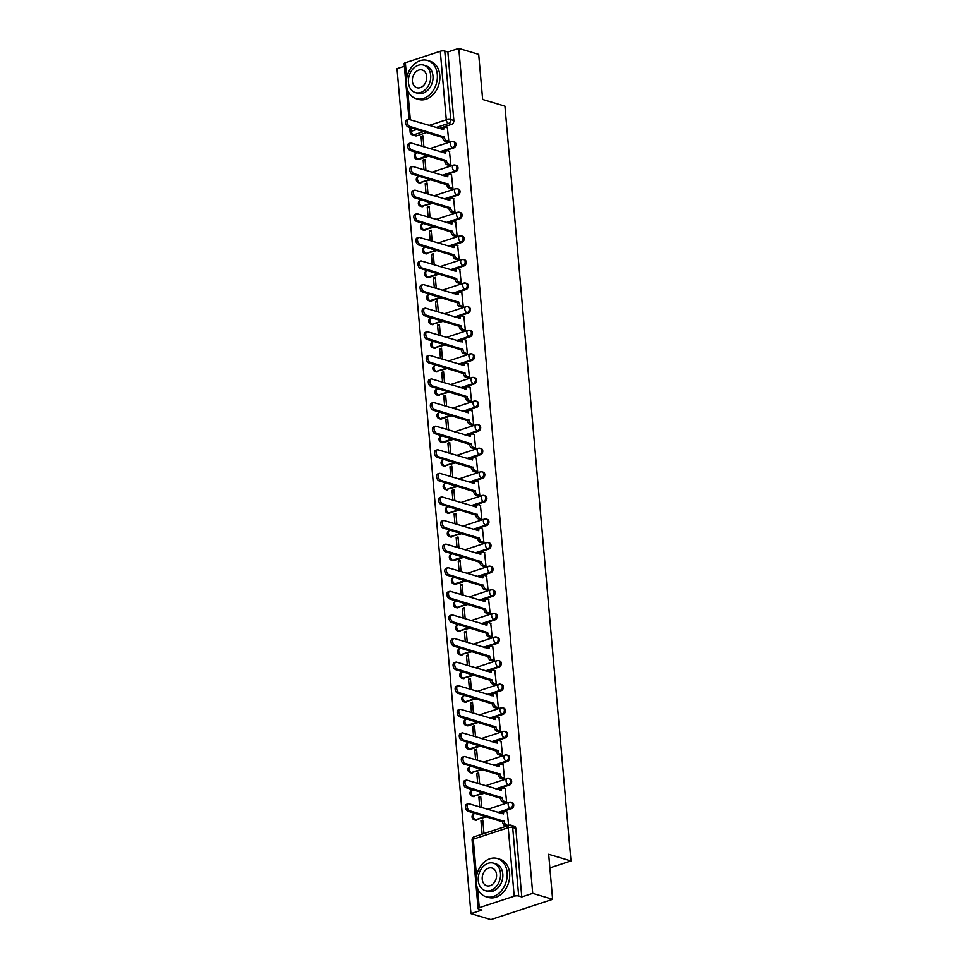 <?xml version="1.0" encoding="UTF-8"?>
<svg xmlns="http://www.w3.org/2000/svg" width="968" height="968" viewBox="0 0 968 968"><rect width="100%" height="100%" fill="white"/><g stroke="black" fill="none" stroke-linecap="round" stroke-linejoin="round"><path stroke-width="1.45" d="M441.19 152.049L453.714 147.947A3.194 2.408 -73.3 0 0 455.916 144.111A3.194 2.408 -73.3 0 0 454.355 141.86L453.266 141.534A3.194 2.408 106.7 0 1 454.815 143.772A3.194 2.408 106.7 0 1 452.613 147.608L440.089 151.722M443.247 175.656L455.771 171.542A3.194 2.408 -73.3 0 0 457.973 167.706A3.194 2.408 -73.3 0 0 456.424 165.455L455.323 165.129A3.194 2.408 106.7 0 1 456.872 167.367A3.194 2.408 106.7 0 1 454.67 171.215L442.146 175.317M445.316 199.251L457.84 195.137A3.194 2.408 -73.3 0 0 460.042 191.301A3.194 2.408 -73.3 0 0 458.493 189.062L457.392 188.724A3.194 2.408 106.7 0 1 458.941 190.974A3.194 2.408 106.7 0 1 456.739 194.81L444.215 198.912M447.373 222.846L459.897 218.732A3.194 2.408 -73.3 0 0 462.111 214.896A3.194 2.408 -73.3 0 0 460.55 212.657L459.449 212.319A3.194 2.408 106.7 0 1 461.01 214.569A3.194 2.408 106.7 0 1 458.796 218.405L446.284 222.519M449.442 246.441L461.966 242.327A3.194 2.408 -73.3 0 0 464.168 238.491A3.194 2.408 -73.3 0 0 462.619 236.252L461.518 235.926A3.194 2.408 106.7 0 1 463.067 238.164A3.194 2.408 106.7 0 1 460.865 242L448.341 246.114M451.511 270.036L464.035 265.922A3.194 2.408 -73.3 0 0 466.237 262.086A3.194 2.408 -73.3 0 0 464.688 259.847L463.587 259.521A3.194 2.408 106.7 0 1 465.136 261.759A3.194 2.408 106.7 0 1 462.934 265.595L450.41 269.709M453.569 293.631L466.092 289.529A3.194 2.408 -73.3 0 0 468.294 285.693A3.194 2.408 -73.3 0 0 466.745 283.442L465.644 283.116A3.194 2.408 106.7 0 1 467.205 285.354A3.194 2.408 106.7 0 1 464.991 289.19L452.467 293.304M455.638 317.226L468.161 313.124A3.194 2.408 -73.3 0 0 470.363 309.288A3.194 2.408 -73.3 0 0 468.814 307.037L467.713 306.711A3.194 2.408 106.7 0 1 469.262 308.949A3.194 2.408 106.7 0 1 467.06 312.785L454.536 316.899M457.707 340.833L470.218 336.719A3.194 2.408 -73.3 0 0 472.432 332.883A3.194 2.408 -73.3 0 0 470.871 330.645L469.782 330.306A3.194 2.408 106.7 0 1 471.331 332.556A3.194 2.408 106.7 0 1 469.129 336.392L456.606 340.494M459.764 364.428L472.287 360.314A3.194 2.408 -73.3 0 0 474.489 356.478A3.194 2.408 -73.3 0 0 472.941 354.24L471.839 353.901A3.194 2.408 106.7 0 1 473.388 356.151A3.194 2.408 106.7 0 1 471.186 359.987L458.663 364.101M461.833 388.023L474.356 383.909A3.194 2.408 -73.3 0 0 476.559 380.073A3.194 2.408 -73.3 0 0 475.01 377.835L473.909 377.508A3.194 2.408 106.7 0 1 475.457 379.746A3.194 2.408 106.7 0 1 473.255 383.582L460.732 387.696M463.89 411.618L476.413 407.504A3.194 2.408 -73.3 0 0 478.628 403.668A3.194 2.408 -73.3 0 0 477.067 401.43L475.966 401.103A3.194 2.408 106.7 0 1 477.526 403.341A3.194 2.408 106.7 0 1 475.312 407.177L462.801 411.291M465.959 435.213L478.482 431.111A3.194 2.408 -73.3 0 0 480.685 427.275A3.194 2.408 -73.3 0 0 479.136 425.025L478.035 424.698A3.194 2.408 106.7 0 1 479.584 426.936A3.194 2.408 106.7 0 1 477.381 430.772L464.858 434.886M468.028 458.808L480.551 454.706A3.194 2.408 -73.3 0 0 482.754 450.87A3.194 2.408 -73.3 0 0 481.205 448.62L480.104 448.293A3.194 2.408 106.7 0 1 481.653 450.531A3.194 2.408 106.7 0 1 479.45 454.367L466.927 458.481M470.085 482.415L482.608 478.301A3.194 2.408 -73.3 0 0 484.811 474.465A3.194 2.408 -73.3 0 0 483.262 472.215L482.161 471.888A3.194 2.408 106.7 0 1 483.722 474.139A3.194 2.408 106.7 0 1 481.507 477.974L468.984 482.076M472.154 506.01L484.678 501.896A3.194 2.408 -73.3 0 0 486.88 498.06A3.194 2.408 -73.3 0 0 485.331 495.822L484.23 495.483A3.194 2.408 106.7 0 1 485.779 497.733A3.194 2.408 106.7 0 1 483.576 501.569L471.053 505.671M474.223 529.605L486.735 525.491A3.194 2.408 -73.3 0 0 488.949 521.655A3.194 2.408 -73.3 0 0 487.388 519.417L486.287 519.078A3.194 2.408 106.7 0 1 487.848 521.328A3.194 2.408 106.7 0 1 485.634 525.164L473.122 529.278M476.28 553.2L488.804 549.086A3.194 2.408 -73.3 0 0 491.006 545.25A3.194 2.408 -73.3 0 0 489.457 543.012L488.356 542.685A3.194 2.408 106.7 0 1 489.905 544.923A3.194 2.408 106.7 0 1 487.703 548.759L475.179 552.873M478.349 576.795L490.873 572.693A3.194 2.408 -73.3 0 0 493.075 568.857A3.194 2.408 -73.3 0 0 491.526 566.607L490.425 566.28A3.194 2.408 106.7 0 1 491.974 568.519A3.194 2.408 106.7 0 1 489.772 572.354L477.248 576.468M480.406 600.39L492.93 596.288A3.194 2.408 -73.3 0 0 495.144 592.452A3.194 2.408 -73.3 0 0 493.583 590.202L492.482 589.875A3.194 2.408 106.7 0 1 494.043 592.114A3.194 2.408 106.7 0 1 491.829 595.949L479.305 600.063M482.475 623.997L494.999 619.883A3.194 2.408 -73.3 0 0 497.201 616.047A3.194 2.408 -73.3 0 0 495.652 613.797L494.551 613.47A3.194 2.408 106.7 0 1 496.1 615.721A3.194 2.408 106.7 0 1 493.898 619.556L481.374 623.658M484.544 647.592L497.056 643.478A3.194 2.408 -73.3 0 0 499.27 639.642A3.194 2.408 -73.3 0 0 497.709 637.404L496.62 637.065A3.194 2.408 106.7 0 1 498.169 639.316A3.194 2.408 106.7 0 1 495.967 643.151L483.443 647.253M486.601 671.187L499.125 667.073A3.194 2.408 -73.3 0 0 501.327 663.237A3.194 2.408 -73.3 0 0 499.778 660.999L498.677 660.66A3.194 2.408 106.7 0 1 500.226 662.911A3.194 2.408 106.7 0 1 498.024 666.746L485.5 670.86M488.671 694.782L501.194 690.668A3.194 2.408 -73.3 0 0 503.396 686.832A3.194 2.408 -73.3 0 0 501.847 684.594L500.746 684.267A3.194 2.408 106.7 0 1 502.295 686.506A3.194 2.408 106.7 0 1 500.093 690.341L487.569 694.455M490.728 718.377L503.251 714.275A3.194 2.408 -73.3 0 0 505.465 710.439A3.194 2.408 -73.3 0 0 503.904 708.189L502.803 707.862A3.194 2.408 106.7 0 1 504.364 710.101A3.194 2.408 106.7 0 1 502.15 713.936L489.639 718.05M492.797 741.972L505.32 737.87A3.194 2.408 -73.3 0 0 507.522 734.034A3.194 2.408 -73.3 0 0 505.974 731.784L504.873 731.457A3.194 2.408 106.7 0 1 506.421 733.696A3.194 2.408 106.7 0 1 504.219 737.531L491.696 741.645M494.866 765.579L507.389 761.465A3.194 2.408 -73.3 0 0 509.591 757.629A3.194 2.408 -73.3 0 0 508.043 755.379L506.942 755.052A3.194 2.408 106.7 0 1 508.49 757.303A3.194 2.408 106.7 0 1 506.288 761.138L493.765 765.24M496.923 789.174L509.446 785.06A3.194 2.408 -73.3 0 0 511.649 781.224A3.194 2.408 -73.3 0 0 510.1 778.986L508.999 778.647A3.194 2.408 106.7 0 1 510.559 780.898A3.194 2.408 106.7 0 1 508.345 784.733L495.822 788.835M498.992 812.769L511.515 808.655A3.194 2.408 -73.3 0 0 513.718 804.819A3.194 2.408 -73.3 0 0 512.169 802.581L511.068 802.242A3.194 2.408 106.7 0 1 512.616 804.493A3.194 2.408 106.7 0 1 510.414 808.328L497.891 812.442M404.394 66.26L397.037 68.668L470.956 913.623L481.895 910.029L478.785 909.097A3.194 0.968 175 0 1 478.083 908.565A3.194 0.968 175 0 1 479.257 907.694L514.202 896.223L508.212 827.7L473.267 839.171L476.522 876.391M552.607 899.332L532.702 893.355L458.784 48.4L478.688 54.377L482.633 99.45L504.933 106.153L570.963 860.951L548.662 854.26L552.607 899.332L490.861 919.6L470.956 913.623M409.041 119.427L404.152 63.622A3.194 0.968 -5 0 1 405.338 62.739L440.283 51.268A3.194 0.968 -5 0 1 444.76 51.062L447.857 51.982L453.847 120.504A3.194 2.408 106.7 0 1 451.645 124.34L439.121 128.454M426.743 132.519L416.7 135.822L413.59 134.891A3.194 2.408 106.7 0 1 412.416 134.915L415.514 135.847A3.194 2.408 -73.3 0 0 416.7 135.822M447.857 51.982L458.784 48.4M509.942 825.268A3.194 2.408 106.7 0 1 511.128 825.244A3.194 2.408 106.7 0 1 512.677 827.483L518.679 896.005L521.776 896.937L532.702 893.355M518.679 896.005A3.194 0.968 175 0 0 514.202 896.223M508.66 825.45L507.244 812.079M483.964 833.557L482.79 820.114L480.939 820.719L482.887 821.3M504.751 802.472L506.615 802.024L505.187 788.484M481.689 807.566L480.721 796.507L478.87 797.124L480.83 797.705M502.682 778.877L504.546 778.417L503.118 764.889M479.632 783.971L478.664 772.912L476.8 773.529L478.761 774.11M500.613 755.282L502.489 754.822L501.049 741.294M477.563 760.376L476.595 749.317L474.744 749.922L476.704 750.515M498.556 731.675L500.42 731.227L498.992 717.687M475.494 736.781L474.526 725.722L472.674 726.327L474.635 726.92M496.487 708.08L498.351 707.632L496.923 694.092M473.437 713.186L472.469 702.127L470.617 702.732L472.565 703.325M494.43 684.485L496.294 684.037L494.854 670.497M471.368 689.591L470.4 678.532L468.548 679.137L470.509 679.73M492.361 660.89L494.224 660.442L492.797 646.902M469.298 665.984L468.33 654.937L466.479 655.542L468.439 656.122M490.292 637.295L492.167 636.835L490.728 623.307M467.241 642.389L466.274 631.33L464.422 631.947L466.382 632.528M488.235 613.7L490.098 613.24L488.671 599.712M465.172 618.794L464.204 607.735L462.353 608.34L464.313 608.933M486.166 590.093L488.029 589.645L486.601 576.117M463.115 595.199L462.147 584.14L460.296 584.745L462.244 585.337M484.097 566.498L485.972 566.05L484.532 552.51M461.046 571.604L460.078 560.545L458.227 561.15L460.187 561.742M482.04 542.903L483.903 542.455L482.475 528.915M458.977 548.009L458.009 536.95L456.158 537.555L458.118 538.148M479.971 519.308L481.834 518.86L480.406 505.32M456.92 524.402L455.952 513.355L454.101 513.96L456.049 514.54M477.914 495.713L479.777 495.253L478.337 481.725M454.851 500.807L453.883 489.748L452.032 490.365L453.992 490.945M475.845 472.118L477.708 471.658L476.28 458.13M452.782 477.212L451.826 466.152L449.963 466.757L451.923 467.35M473.776 448.523L475.651 448.063L474.211 434.535M450.725 453.617L449.757 442.558L447.906 443.162L449.866 443.755M471.719 424.916L473.582 424.468L472.154 410.928M448.656 430.022L447.688 418.962L445.837 419.567L447.797 420.16M469.649 401.321L471.513 400.873L470.085 387.333M446.599 406.427L445.631 395.368L443.78 395.972L445.728 396.565M467.592 377.726L469.456 377.278L468.016 363.738M444.53 382.82L443.562 371.772L441.711 372.377L443.671 372.958M465.523 354.131L467.387 353.671L465.959 340.143M442.461 359.225L441.493 348.165L439.641 348.782L441.602 349.363M463.454 330.536L465.318 330.076L463.89 316.548M440.404 335.63L439.436 324.57L437.584 325.175L439.532 325.768M461.397 306.941L463.261 306.481L461.833 292.953M438.335 312.035L437.367 300.975L435.515 301.58L437.476 302.173M459.328 283.334L461.191 282.886L459.764 269.346M436.278 288.44L435.31 277.38L433.458 277.985L435.406 278.578M457.259 259.739L459.134 259.291L457.695 245.751M434.209 264.845L433.24 253.785L431.389 254.39L433.349 254.983M455.202 236.144L457.065 235.696L455.638 222.156M432.139 241.238L431.171 230.19L429.32 230.795L431.28 231.376M453.133 212.549L454.996 212.089L453.569 198.561M430.082 217.643L429.114 206.583L427.263 207.2L429.211 207.781M451.076 188.954L452.939 188.494L451.499 174.966M428.013 194.048L427.045 182.988L425.194 183.605L427.154 184.186M449.007 165.359L450.87 164.899L449.442 151.371M425.944 170.453L424.988 159.393L423.125 159.998L425.085 160.591M446.938 141.751L448.813 141.304L447.373 127.764M428.8 156.114L418.757 159.417L417.656 159.079A3.194 2.408 106.7 0 1 416.482 159.115L417.571 159.442A3.194 2.408 -73.3 0 0 418.757 159.417M430.869 179.709L419.725 182.686A3.194 2.408 106.7 0 1 418.539 182.71L419.64 183.037A3.194 2.408 -73.3 0 0 420.826 183.012M432.938 203.316L421.794 206.281A3.194 2.408 106.7 0 1 420.608 206.305L421.709 206.632A3.194 2.408 -73.3 0 0 422.883 206.607M434.995 226.911L423.851 229.876A3.194 2.408 106.7 0 1 422.665 229.9L423.766 230.239A3.194 2.408 -73.3 0 0 424.952 230.202M437.064 250.506L425.92 253.471A3.194 2.408 106.7 0 1 424.734 253.495L425.835 253.834A3.194 2.408 -73.3 0 0 427.021 253.797M439.121 274.101L429.078 277.405L427.977 277.066A3.194 2.408 106.7 0 1 426.803 277.102L427.904 277.429A3.194 2.408 -73.3 0 0 429.078 277.405M441.19 297.696L431.147 301L430.046 300.661A3.194 2.408 106.7 0 1 428.86 300.697L429.961 301.024A3.194 2.408 -73.3 0 0 431.147 301M443.259 321.291L432.115 324.268A3.194 2.408 106.7 0 1 430.929 324.292L432.031 324.619A3.194 2.408 -73.3 0 0 433.216 324.595M445.316 344.898L434.172 347.863A3.194 2.408 106.7 0 1 432.999 347.887L434.087 348.214A3.194 2.408 -73.3 0 0 435.273 348.19M447.385 368.493L436.241 371.458A3.194 2.408 106.7 0 1 435.055 371.482L436.157 371.821A3.194 2.408 -73.3 0 0 437.342 371.785M449.442 392.088L438.298 395.053A3.194 2.408 106.7 0 1 437.125 395.077L438.226 395.416A3.194 2.408 -73.3 0 0 439.399 395.38M451.511 415.683L441.469 418.987L440.367 418.648A3.194 2.408 106.7 0 1 439.182 418.684L440.283 419.011A3.194 2.408 -73.3 0 0 441.469 418.987M453.581 439.278L443.538 442.582L442.436 442.243A3.194 2.408 106.7 0 1 441.251 442.279L442.352 442.606A3.194 2.408 -73.3 0 0 443.538 442.582M455.638 462.873L444.494 465.85A3.194 2.408 106.7 0 1 443.32 465.874L444.421 466.201A3.194 2.408 -73.3 0 0 445.595 466.177M457.707 486.481L446.563 489.445A3.194 2.408 106.7 0 1 445.377 489.469L446.478 489.796A3.194 2.408 -73.3 0 0 447.664 489.772M459.776 510.075L448.632 513.04A3.194 2.408 106.7 0 1 447.446 513.064L448.547 513.403A3.194 2.408 -73.3 0 0 449.721 513.367M461.833 533.67L450.689 536.635A3.194 2.408 106.7 0 1 449.503 536.659L450.604 536.998A3.194 2.408 -73.3 0 0 451.79 536.962M463.902 557.265L453.859 560.569L452.758 560.23A3.194 2.408 106.7 0 1 451.572 560.266L452.673 560.593A3.194 2.408 -73.3 0 0 453.859 560.569M465.959 580.861L455.916 584.164L454.815 583.825A3.194 2.408 106.7 0 1 453.641 583.861L454.742 584.188A3.194 2.408 -73.3 0 0 455.916 584.164M468.028 604.456L456.884 607.432A3.194 2.408 106.7 0 1 455.698 607.456L456.799 607.783A3.194 2.408 -73.3 0 0 457.985 607.759M470.097 628.063L458.953 631.027A3.194 2.408 106.7 0 1 457.767 631.051L458.868 631.378A3.194 2.408 -73.3 0 0 460.054 631.354M472.154 651.658L461.01 654.622A3.194 2.408 106.7 0 1 459.836 654.646L460.925 654.985A3.194 2.408 -73.3 0 0 462.111 654.949M474.223 675.253L463.079 678.217A3.194 2.408 106.7 0 1 461.893 678.241L462.994 678.58A3.194 2.408 -73.3 0 0 464.18 678.544M476.292 698.848L465.136 701.812A3.194 2.408 106.7 0 1 463.962 701.848L465.064 702.175A3.194 2.408 -73.3 0 0 466.237 702.139M478.349 722.443L468.306 725.746L467.205 725.407A3.194 2.408 106.7 0 1 466.019 725.443L467.12 725.77A3.194 2.408 -73.3 0 0 468.306 725.746M480.418 746.038L470.375 749.341L469.274 749.002A3.194 2.408 106.7 0 1 468.089 749.038L469.19 749.365A3.194 2.408 -73.3 0 0 470.375 749.341M482.475 769.633L471.331 772.609A3.194 2.408 106.7 0 1 470.158 772.633L471.259 772.96A3.194 2.408 -73.3 0 0 472.432 772.936M484.544 793.24L473.4 796.204A3.194 2.408 106.7 0 1 472.215 796.228L473.316 796.567A3.194 2.408 -73.3 0 0 474.501 796.531M486.614 816.835L475.469 819.799A3.194 2.408 106.7 0 1 474.284 819.823L475.385 820.162A3.194 2.408 -73.3 0 0 476.559 820.126M549.86 867.885L570.963 860.951M423.887 146.858L422.919 135.798L421.068 136.403L423.028 136.996M421.068 136.403L421.927 146.265M423.125 159.998L423.996 169.86M425.194 183.605L426.053 193.467M427.263 207.2L428.122 217.062M429.32 230.795L430.191 240.657M431.389 254.39L432.248 264.252M433.458 277.985L434.317 287.847M435.515 301.58L436.374 311.442M437.584 325.175L438.444 335.049M439.641 348.782L440.513 358.644M441.711 372.377L442.57 382.239M443.78 395.972L444.639 405.834M445.837 419.567L446.708 429.429M447.906 443.162L448.765 453.024M449.963 466.757L450.834 476.619M452.032 490.365L452.891 500.226M454.101 513.96L454.96 523.821M456.158 537.555L457.029 547.416M458.227 561.15L459.086 571.011M460.296 584.745L461.155 594.606M462.353 608.34L463.212 618.201M464.422 631.947L465.281 641.808M466.479 655.542L467.35 665.403M468.548 679.137L469.407 688.998M470.617 702.732L471.476 712.593M472.674 726.327L473.546 736.188M474.744 749.922L475.603 759.783M476.8 773.529L477.672 783.39M478.87 797.124L479.729 806.985M480.939 820.719L482.112 834.162M521.776 896.937L515.787 828.414A3.194 2.408 -73.3 0 0 514.226 826.176L511.128 825.244A3.194 3.194 0 0 0 509.216 825.268L474.272 836.739A3.194 3.194 0 0 0 472.081 840.043L478.083 908.565M507.498 812.152L505.272 811.486A3.194 1.851 71.8 0 0 504.534 811.486A3.194 1.851 71.8 0 0 503.529 813.906L469.056 803.779A3.666 2.13 71.8 0 0 468.209 803.767A3.666 2.13 71.8 0 0 467.157 807.239A3.666 2.13 71.8 0 0 469.661 810.736L504.183 821.324A3.194 1.851 71.8 0 0 506.445 824.954L504.836 825.474A3.194 1.851 -108.2 0 1 502.574 821.856L468.052 811.257A3.666 2.13 -108.2 0 1 465.548 807.76A3.666 2.13 -108.2 0 1 466.612 804.299L468.209 803.767M506.796 826.067L504.836 825.474M501.932 813.652A3.194 1.851 -108.2 0 1 502.936 812.007L504.534 811.486M508.406 825.535L506.445 824.954M504.159 821.094L502.561 821.626M505.441 788.557L503.203 787.891A3.194 1.851 71.8 0 0 502.477 787.891A3.194 1.851 71.8 0 0 501.472 790.311L466.987 780.172A3.666 2.13 71.8 0 0 466.152 780.172A3.666 2.13 71.8 0 0 465.088 783.644A3.666 2.13 71.8 0 0 467.592 787.129L502.114 797.729A3.194 1.851 71.8 0 0 504.389 801.347L502.779 801.879A3.194 1.851 -108.2 0 1 500.516 798.249L465.995 787.662A3.666 2.13 -108.2 0 1 463.49 784.165A3.666 2.13 -108.2 0 1 464.543 780.704L466.152 780.172M505.006 802.545L502.779 801.879M499.863 790.057A3.194 1.851 -108.2 0 1 500.867 788.412L502.477 787.891M506.603 802.024L504.389 801.347M502.102 797.499L500.492 798.031M503.372 764.962L501.146 764.296A3.194 1.851 71.8 0 0 500.408 764.284A3.194 1.851 71.8 0 0 499.403 766.716L464.918 756.577A3.666 2.13 71.8 0 0 464.083 756.577A3.666 2.13 71.8 0 0 463.031 760.049A3.666 2.13 71.8 0 0 465.535 763.534L500.057 774.134A3.194 1.851 71.8 0 0 502.319 777.752L500.71 778.284A3.194 1.851 -108.2 0 1 498.447 774.654L463.926 764.067A3.666 2.13 -108.2 0 1 461.421 760.57A3.666 2.13 -108.2 0 1 462.474 757.097L464.083 756.577M502.936 778.95L500.71 778.284M497.806 766.462A3.194 1.851 -108.2 0 1 498.81 764.817L500.408 764.284M504.546 778.429L502.319 777.752M500.032 773.904L498.423 774.424M507.123 872.543A19.929 15.064 -73.3 0 0 497.419 858.519A19.929 15.064 -73.3 0 0 476.244 882.671A19.929 15.064 -73.3 0 0 485.948 896.695A19.929 15.064 -73.3 0 0 507.123 872.543M485.948 896.695L488.453 897.445A19.929 15.064 -73.3 0 0 509.616 873.293A19.929 15.064 -73.3 0 0 499.911 859.269L497.419 858.519M493.511 863.178L495.81 863.867A14.351 10.842 106.7 0 1 502.791 873.959A14.351 10.842 106.7 0 1 487.557 891.346L485.258 890.657A14.351 10.842 -73.3 0 0 500.492 873.269A14.351 10.842 -73.3 0 0 493.511 863.178A14.351 10.842 -73.3 0 0 478.265 880.565A14.351 10.842 -73.3 0 0 485.258 890.657M482.221 879.271A9.244 6.994 -73.3 0 0 486.722 885.768A9.244 6.994 -73.3 0 0 496.548 874.564A9.244 6.994 -73.3 0 0 492.046 868.054A9.244 6.994 -73.3 0 0 482.221 879.271M437.294 74.475A19.929 15.064 -73.3 0 0 427.59 60.452A19.929 15.064 -73.3 0 0 406.427 84.615A19.929 15.064 -73.3 0 0 416.131 98.639A19.929 15.064 -73.3 0 0 437.294 74.475M416.131 98.639L418.624 99.389A19.929 15.064 -73.3 0 0 439.799 75.226A19.929 15.064 -73.3 0 0 430.094 61.214L427.59 60.452M423.694 65.11L425.993 65.8A14.351 10.842 106.7 0 1 432.974 75.903A14.351 10.842 106.7 0 1 417.728 93.291L415.429 92.601A14.351 10.842 -73.3 0 0 430.675 75.201A14.351 10.842 -73.3 0 0 423.694 65.11A14.351 10.842 -73.3 0 0 408.448 82.51A14.351 10.842 -73.3 0 0 415.429 92.601M412.392 81.203A9.244 6.994 -73.3 0 0 416.906 87.713A9.244 6.994 -73.3 0 0 426.719 76.508A9.244 6.994 -73.3 0 0 422.217 69.998A9.244 6.994 -73.3 0 0 412.392 81.203M501.303 741.367L499.077 740.701A3.194 1.851 71.8 0 0 498.351 740.689A3.194 1.851 71.8 0 0 497.346 743.121L462.861 732.982A3.666 2.13 71.8 0 0 462.026 732.982A3.666 2.13 71.8 0 0 460.962 736.442A3.666 2.13 71.8 0 0 463.466 739.939L497.988 750.527A3.194 1.851 71.8 0 0 500.25 754.157L498.653 754.689A3.194 1.851 -108.2 0 1 496.378 751.059L461.869 740.472A3.666 2.13 -108.2 0 1 459.364 736.975A3.666 2.13 -108.2 0 1 460.417 733.502L462.026 732.982M500.867 755.355L498.653 754.689M495.737 742.855A3.194 1.851 -108.2 0 1 496.741 741.222L498.351 740.689M502.477 754.822L500.25 754.157M497.963 750.309L496.366 750.829M499.246 717.772L497.007 717.094A3.194 1.851 71.8 0 0 496.281 717.094A3.194 1.851 71.8 0 0 495.277 719.526L460.792 709.387A3.666 2.13 71.8 0 0 459.957 709.375A3.666 2.13 71.8 0 0 458.905 712.847A3.666 2.13 71.8 0 0 461.409 716.344L495.931 726.932A3.194 1.851 71.8 0 0 498.193 730.562L496.584 731.094A3.194 1.851 -108.2 0 1 494.321 727.464L459.8 716.877A3.666 2.13 -108.2 0 1 457.295 713.38A3.666 2.13 -108.2 0 1 458.348 709.907L459.957 709.375M498.81 731.76L496.584 731.094M493.668 719.26A3.194 1.851 -108.2 0 1 494.672 717.627L496.281 717.094M500.408 731.227L498.193 730.562M495.906 726.714L494.297 727.234M497.177 694.177L494.95 693.499A3.194 1.851 71.8 0 0 494.212 693.499A3.194 1.851 71.8 0 0 493.208 695.931L458.735 685.792A3.666 2.13 71.8 0 0 457.888 685.78A3.666 2.13 71.8 0 0 456.836 689.252A3.666 2.13 71.8 0 0 459.34 692.749L493.861 703.337A3.194 1.851 71.8 0 0 496.124 706.967L494.515 707.487A3.194 1.851 -108.2 0 1 492.252 703.869L457.731 693.269A3.666 2.13 -108.2 0 1 455.226 689.785A3.666 2.13 -108.2 0 1 456.291 686.312L457.888 685.78M496.741 708.165L494.515 707.487M491.611 695.665A3.194 1.851 -108.2 0 1 492.615 694.02L494.212 693.499M498.351 707.632L496.124 706.967M493.837 703.107L492.24 703.639M495.108 670.57L492.881 669.904A3.194 1.851 71.8 0 0 492.155 669.904A3.194 1.851 71.8 0 0 491.151 672.324L456.666 662.197A3.666 2.13 71.8 0 0 455.831 662.185A3.666 2.13 71.8 0 0 454.766 665.657A3.666 2.13 71.8 0 0 457.271 669.154L491.792 679.742A3.194 1.851 71.8 0 0 494.055 683.372L492.458 683.892A3.194 1.851 -108.2 0 1 490.195 680.274L455.674 669.675A3.666 2.13 -108.2 0 1 453.169 666.178A3.666 2.13 -108.2 0 1 454.222 662.717L455.831 662.185M494.684 684.558L492.458 683.892M489.542 672.07A3.194 1.851 -108.2 0 1 490.546 670.425L492.155 669.904M496.281 684.037L494.055 683.372M491.78 679.512L490.171 680.044M493.051 646.975L490.812 646.309A3.194 1.851 71.8 0 0 490.086 646.309A3.194 1.851 71.8 0 0 489.082 648.729L454.597 638.59A3.666 2.13 71.8 0 0 453.762 638.59A3.666 2.13 71.8 0 0 452.709 642.062A3.666 2.13 71.8 0 0 455.214 645.547L489.735 656.147A3.194 1.851 71.8 0 0 491.998 659.777L490.389 660.297A3.194 1.851 -108.2 0 1 488.126 656.667L453.605 646.08A3.666 2.13 -108.2 0 1 451.1 642.583A3.666 2.13 -108.2 0 1 452.153 639.122L453.762 638.59M492.615 660.962L490.389 660.297M487.485 648.475A3.194 1.851 -108.2 0 1 488.477 646.83L490.086 646.309M494.224 660.442L491.998 659.777M489.711 655.917L488.102 656.449M490.982 623.38L488.755 622.714A3.194 1.851 71.8 0 0 488.029 622.702A3.194 1.851 71.8 0 0 487.013 625.134L452.54 614.995A3.666 2.13 71.8 0 0 451.693 614.995A3.666 2.13 71.8 0 0 450.64 618.467A3.666 2.13 71.8 0 0 453.145 621.952L487.666 632.552A3.194 1.851 71.8 0 0 489.929 636.17L488.332 636.702A3.194 1.851 -108.2 0 1 486.057 633.072L451.536 622.485A3.666 2.13 -108.2 0 1 449.031 618.988A3.666 2.13 -108.2 0 1 450.096 615.515L451.693 614.995M490.546 637.367L488.332 636.702M485.416 624.88A3.194 1.851 -108.2 0 1 486.42 623.235L488.029 622.702M492.155 636.847L489.929 636.17M487.642 632.322L486.045 632.842M488.925 599.785L486.686 599.119A3.194 1.851 71.8 0 0 485.96 599.107A3.194 1.851 71.8 0 0 484.956 601.539L450.471 591.4A3.666 2.13 71.8 0 0 449.636 591.4A3.666 2.13 71.8 0 0 448.583 594.86A3.666 2.13 71.8 0 0 451.076 598.357L485.597 608.957A3.194 1.851 71.8 0 0 487.872 612.575L486.263 613.107A3.194 1.851 -108.2 0 1 484 609.477L449.479 598.889A3.666 2.13 -108.2 0 1 446.974 595.393A3.666 2.13 -108.2 0 1 448.027 591.92L449.636 591.4M488.489 613.773L486.263 613.107M483.347 601.273A3.194 1.851 -108.2 0 1 484.351 599.64L485.96 599.107M490.086 613.24L487.872 612.575M485.585 608.727L483.976 609.247M486.856 576.19L484.629 575.512A3.194 1.851 71.8 0 0 483.891 575.512A3.194 1.851 71.8 0 0 482.887 577.944L448.414 567.805A3.666 2.13 71.8 0 0 447.567 567.805A3.666 2.13 71.8 0 0 446.514 571.265A3.666 2.13 71.8 0 0 449.019 574.762L483.54 585.35A3.194 1.851 71.8 0 0 485.803 588.98L484.194 589.512A3.194 1.851 -108.2 0 1 481.931 585.882L447.41 575.294A3.666 2.13 -108.2 0 1 444.905 571.798A3.666 2.13 -108.2 0 1 445.97 568.325L447.567 567.805M486.42 590.178L484.194 589.512M481.29 577.678A3.194 1.851 -108.2 0 1 482.294 576.045L483.891 575.512M488.029 589.645L485.803 588.98M483.516 585.132L481.907 585.652M484.786 552.595L482.56 551.917A3.194 1.851 71.8 0 0 481.834 551.917A3.194 1.851 71.8 0 0 480.83 554.349L446.345 544.21A3.666 2.13 71.8 0 0 445.51 544.197A3.666 2.13 71.8 0 0 444.445 547.67A3.666 2.13 71.8 0 0 446.95 551.167L481.471 561.755A3.194 1.851 71.8 0 0 483.734 565.385L482.137 565.905A3.194 1.851 -108.2 0 1 479.874 562.287L445.353 551.687A3.666 2.13 -108.2 0 1 442.848 548.203A3.666 2.13 -108.2 0 1 443.901 544.73L445.51 544.197M484.351 566.582L482.137 565.905M479.221 554.083A3.194 1.851 -108.2 0 1 480.225 552.438L481.834 551.917M485.96 566.05L483.734 565.385M481.459 561.525L479.85 562.057M482.729 529L480.491 528.322A3.194 1.851 71.8 0 0 479.765 528.322A3.194 1.851 71.8 0 0 478.761 530.742L444.276 520.615A3.666 2.13 71.8 0 0 443.441 520.602A3.666 2.13 71.8 0 0 442.388 524.075A3.666 2.13 71.8 0 0 444.893 527.572L479.414 538.16A3.194 1.851 71.8 0 0 481.677 541.79L480.067 542.31A3.194 1.851 -108.2 0 1 477.805 538.692L443.284 528.092A3.666 2.13 -108.2 0 1 440.779 524.608A3.666 2.13 -108.2 0 1 441.831 521.135L443.441 520.602M482.294 542.975L480.067 542.31M477.151 530.488A3.194 1.851 -108.2 0 1 478.156 528.843L479.765 528.322M483.903 542.455L481.677 541.79M479.39 537.93L477.781 538.462M480.66 505.393L478.434 504.727A3.194 1.851 71.8 0 0 477.696 504.727A3.194 1.851 71.8 0 0 476.692 507.147L442.219 497.007A3.666 2.13 71.8 0 0 441.372 497.007A3.666 2.13 71.8 0 0 440.319 500.48A3.666 2.13 71.8 0 0 442.824 503.977L477.345 514.565A3.194 1.851 71.8 0 0 479.608 518.195L477.998 518.715A3.194 1.851 -108.2 0 1 475.736 515.085L441.214 504.497A3.666 2.13 -108.2 0 1 438.71 501A3.666 2.13 -108.2 0 1 439.774 497.54L441.372 497.007M480.225 519.38L477.998 518.715M475.094 506.893A3.194 1.851 -108.2 0 1 476.099 505.248L477.696 504.727M481.834 518.86L479.608 518.195M477.321 514.335L475.724 514.867M478.603 481.798L476.365 481.132A3.194 1.851 71.8 0 0 475.639 481.12A3.194 1.851 71.8 0 0 474.635 483.552L440.15 473.412A3.666 2.13 71.8 0 0 439.315 473.412A3.666 2.13 71.8 0 0 438.25 476.885A3.666 2.13 71.8 0 0 440.755 480.37L475.276 490.97A3.194 1.851 71.8 0 0 477.551 494.587L475.941 495.12A3.194 1.851 -108.2 0 1 473.679 491.49L439.157 480.902A3.666 2.13 -108.2 0 1 436.653 477.406A3.666 2.13 -108.2 0 1 437.705 473.933L439.315 473.412M478.168 495.785L475.941 495.12M473.025 483.298A3.194 1.851 -108.2 0 1 474.03 481.653L475.639 481.12M479.765 495.265L477.551 494.587M475.264 490.74L473.654 491.272M476.534 458.203L474.308 457.537A3.194 1.851 71.8 0 0 473.57 457.525A3.194 1.851 71.8 0 0 472.565 459.957L438.081 449.817A3.666 2.13 71.8 0 0 437.246 449.817A3.666 2.13 71.8 0 0 436.193 453.278A3.666 2.13 71.8 0 0 438.698 456.775L473.219 467.375A3.194 1.851 71.8 0 0 475.482 470.993L473.872 471.525A3.194 1.851 -108.2 0 1 471.61 467.895L437.088 457.307A3.666 2.13 -108.2 0 1 434.584 453.81A3.666 2.13 -108.2 0 1 435.636 450.338L437.246 449.817M476.099 472.19L473.872 471.525M470.968 459.691A3.194 1.851 -108.2 0 1 471.973 458.058L473.57 457.525M477.708 471.658L475.482 470.993M473.195 467.145L471.585 467.665M474.465 434.608L472.239 433.93A3.194 1.851 71.8 0 0 471.513 433.93A3.194 1.851 71.8 0 0 470.509 436.362L436.024 426.222A3.666 2.13 71.8 0 0 435.176 426.222A3.666 2.13 71.8 0 0 434.124 429.683A3.666 2.13 71.8 0 0 436.629 433.18L471.15 443.767A3.194 1.851 71.8 0 0 473.412 447.397L471.815 447.93A3.194 1.851 -108.2 0 1 469.541 444.3L435.019 433.712A3.666 2.13 -108.2 0 1 432.527 430.216A3.666 2.13 -108.2 0 1 433.579 426.743L435.176 426.222M474.03 448.595L471.815 447.93M468.899 436.096A3.194 1.851 -108.2 0 1 469.904 434.463L471.513 433.93M475.639 448.063L473.412 447.397M471.126 443.55L469.528 444.07M472.408 411.013L470.17 410.335A3.194 1.851 71.8 0 0 469.444 410.335A3.194 1.851 71.8 0 0 468.439 412.767L433.954 402.627A3.666 2.13 71.8 0 0 433.119 402.615A3.666 2.13 71.8 0 0 432.067 406.088A3.666 2.13 71.8 0 0 434.571 409.585L469.081 420.173A3.194 1.851 71.8 0 0 471.356 423.803L469.746 424.323A3.194 1.851 -108.2 0 1 467.483 420.705L432.962 410.105A3.666 2.13 -108.2 0 1 430.457 406.62A3.666 2.13 -108.2 0 1 431.51 403.148L433.119 402.615M471.973 425L469.746 424.323M466.83 412.501A3.194 1.851 -108.2 0 1 467.834 410.856L469.444 410.335M473.57 424.468L471.356 423.803M469.069 419.943L467.459 420.475M470.339 387.418L468.113 386.74A3.194 1.851 71.8 0 0 467.375 386.74A3.194 1.851 71.8 0 0 466.37 389.172L431.897 379.032A3.666 2.13 71.8 0 0 431.05 379.02A3.666 2.13 71.8 0 0 429.998 382.493A3.666 2.13 71.8 0 0 432.502 385.99L467.024 396.577A3.194 1.851 71.8 0 0 469.286 400.207L467.677 400.728A3.194 1.851 -108.2 0 1 465.414 397.11L430.893 386.51A3.666 2.13 -108.2 0 1 428.388 383.026A3.666 2.13 -108.2 0 1 429.453 379.553L431.05 379.02M469.904 401.405L467.677 400.728M464.773 388.906A3.194 1.851 -108.2 0 1 465.777 387.26L467.375 386.74M471.513 400.873L469.286 400.207M466.999 396.348L465.402 396.88M468.27 363.811L466.044 363.145A3.194 1.851 71.8 0 0 465.318 363.145A3.194 1.851 71.8 0 0 464.313 365.565L429.828 355.438A3.666 2.13 71.8 0 0 428.993 355.425A3.666 2.13 71.8 0 0 427.929 358.898A3.666 2.13 71.8 0 0 430.433 362.395L464.955 372.983A3.194 1.851 71.8 0 0 467.217 376.613L465.62 377.133A3.194 1.851 -108.2 0 1 463.357 373.503L428.836 362.915A3.666 2.13 -108.2 0 1 426.331 359.418A3.666 2.13 -108.2 0 1 427.384 355.958L428.993 355.425M467.846 377.798L465.62 377.133M462.704 365.311A3.194 1.851 -108.2 0 1 463.708 363.666L465.318 363.145M469.444 377.278L467.217 376.613M464.942 372.753L463.333 373.285M466.213 340.216L463.974 339.55A3.194 1.851 71.8 0 0 463.249 339.538A3.194 1.851 71.8 0 0 462.244 341.97L427.759 331.83A3.666 2.13 71.8 0 0 426.924 331.83A3.666 2.13 71.8 0 0 425.872 335.303A3.666 2.13 71.8 0 0 428.376 338.788L462.898 349.387A3.194 1.851 71.8 0 0 465.16 353.005L463.551 353.538A3.194 1.851 -108.2 0 1 461.288 349.908L426.767 339.32A3.666 2.13 -108.2 0 1 424.262 335.823A3.666 2.13 -108.2 0 1 425.315 332.351L426.924 331.83M465.777 354.203L463.551 353.538M460.647 341.716A3.194 1.851 -108.2 0 1 461.639 340.07L463.249 339.538M467.387 353.683L465.16 353.005M462.873 349.158L461.264 349.69M464.144 316.621L461.917 315.955A3.194 1.851 71.8 0 0 461.191 315.943A3.194 1.851 71.8 0 0 460.175 318.375L425.702 308.235A3.666 2.13 71.8 0 0 424.855 308.235A3.666 2.13 71.8 0 0 423.803 311.708A3.666 2.13 71.8 0 0 426.307 315.193L460.829 325.793A3.194 1.851 71.8 0 0 463.091 329.41L461.494 329.943A3.194 1.851 -108.2 0 1 459.219 326.313L424.698 315.725A3.666 2.13 -108.2 0 1 422.193 312.228A3.666 2.13 -108.2 0 1 423.258 308.756L424.855 308.235M463.708 330.608L461.494 329.943M458.578 318.109A3.194 1.851 -108.2 0 1 459.582 316.476L461.191 315.943M465.318 330.076L463.091 329.41M460.804 325.563L459.207 326.083M462.087 293.026L459.848 292.36A3.194 1.851 71.8 0 0 459.122 292.348A3.194 1.851 71.8 0 0 458.118 294.78L423.633 284.64A3.666 2.13 71.8 0 0 422.798 284.64A3.666 2.13 71.8 0 0 421.745 288.101A3.666 2.13 71.8 0 0 424.238 291.598L458.759 302.185A3.194 1.851 71.8 0 0 461.034 305.815L459.425 306.348A3.194 1.851 -108.2 0 1 457.162 302.718L422.641 292.13A3.666 2.13 -108.2 0 1 420.136 288.633A3.666 2.13 -108.2 0 1 421.189 285.161L422.798 284.64M461.651 307.013L459.425 306.348M456.509 294.514A3.194 1.851 -108.2 0 1 457.513 292.88L459.122 292.348M463.249 306.481L461.034 305.815M458.747 301.968L457.138 302.488M460.018 269.431L457.791 268.753A3.194 1.851 71.8 0 0 457.053 268.753A3.194 1.851 71.8 0 0 456.049 271.185L421.576 261.045A3.666 2.13 71.8 0 0 420.729 261.033A3.666 2.13 71.8 0 0 419.676 264.506A3.666 2.13 71.8 0 0 422.181 268.003L456.702 278.59A3.194 1.851 71.8 0 0 458.965 282.22L457.356 282.741A3.194 1.851 -108.2 0 1 455.093 279.123L420.572 268.523A3.666 2.13 -108.2 0 1 418.067 265.038A3.666 2.13 -108.2 0 1 419.12 261.566L420.729 261.033M459.582 283.418L457.356 282.741M454.452 270.919A3.194 1.851 -108.2 0 1 455.456 269.273L457.053 268.753M461.191 282.886L458.965 282.22M456.678 278.373L455.069 278.893M457.949 245.836L455.722 245.158A3.194 1.851 71.8 0 0 454.996 245.158A3.194 1.851 71.8 0 0 453.992 247.59L419.507 237.45A3.666 2.13 71.8 0 0 418.672 237.438A3.666 2.13 71.8 0 0 417.607 240.911A3.666 2.13 71.8 0 0 420.112 244.408L454.633 254.995A3.194 1.851 71.8 0 0 456.896 258.625L455.299 259.146A3.194 1.851 -108.2 0 1 453.024 255.528L418.515 244.928A3.666 2.13 -108.2 0 1 416.01 241.443A3.666 2.13 -108.2 0 1 417.063 237.971L418.672 237.438M457.513 259.823L455.299 259.146M452.383 247.324A3.194 1.851 -108.2 0 1 453.387 245.678L454.996 245.158M459.122 259.291L456.896 258.625M454.621 254.766L453.012 255.298M455.892 222.229L453.653 221.563A3.194 1.851 71.8 0 0 452.927 221.563A3.194 1.851 71.8 0 0 451.923 223.983L417.438 213.855A3.666 2.13 71.8 0 0 416.603 213.843A3.666 2.13 71.8 0 0 415.55 217.316A3.666 2.13 71.8 0 0 418.055 220.813L452.576 231.4A3.194 1.851 71.8 0 0 454.839 235.03L453.23 235.551A3.194 1.851 -108.2 0 1 450.967 231.921L416.446 221.333A3.666 2.13 -108.2 0 1 413.941 217.836A3.666 2.13 -108.2 0 1 414.994 214.376L416.603 213.843M455.456 236.216L453.23 235.551M450.314 223.729A3.194 1.851 -108.2 0 1 451.318 222.083L452.927 221.563M457.053 235.696L454.839 235.03M452.552 231.171L450.943 231.703M453.823 198.634L451.596 197.968A3.194 1.851 71.8 0 0 450.858 197.956A3.194 1.851 71.8 0 0 449.854 200.388L415.381 190.248A3.666 2.13 71.8 0 0 414.534 190.248A3.666 2.13 71.8 0 0 413.481 193.721A3.666 2.13 71.8 0 0 415.986 197.206L450.507 207.805A3.194 1.851 71.8 0 0 452.77 211.423L451.161 211.956A3.194 1.851 -108.2 0 1 448.898 208.326L414.377 197.738A3.666 2.13 -108.2 0 1 411.872 194.241A3.666 2.13 -108.2 0 1 412.937 190.769L414.534 190.248M453.387 212.621L451.161 211.956M448.257 200.134A3.194 1.851 -108.2 0 1 449.261 198.488L450.858 197.956M454.996 212.101L452.77 211.423M450.483 207.576L448.886 208.108M451.754 175.039L449.527 174.373A3.194 1.851 71.8 0 0 448.801 174.361A3.194 1.851 71.8 0 0 447.797 176.793L413.312 166.653A3.666 2.13 71.8 0 0 412.477 166.653A3.666 2.13 71.8 0 0 411.412 170.126A3.666 2.13 71.8 0 0 413.917 173.611L448.438 184.21A3.194 1.851 71.8 0 0 450.701 187.828L449.104 188.361A3.194 1.851 -108.2 0 1 446.841 184.731L412.32 174.143A3.666 2.13 -108.2 0 1 409.815 170.646A3.666 2.13 -108.2 0 1 410.868 167.174L412.477 166.653M451.33 189.026L449.104 188.361M446.188 176.539A3.194 1.851 -108.2 0 1 447.192 174.893L448.801 174.361M452.927 188.494L450.701 187.828M448.426 183.981L446.817 184.501M449.696 151.444L447.47 150.778A3.194 1.851 71.8 0 0 446.732 150.766A3.194 1.851 71.8 0 0 445.728 153.198L411.243 143.058A3.666 2.13 71.8 0 0 410.408 143.058A3.666 2.13 71.8 0 0 409.355 146.519A3.666 2.13 71.8 0 0 411.86 150.016L446.381 160.603A3.194 1.851 71.8 0 0 448.644 164.233L447.034 164.766A3.194 1.851 -108.2 0 1 444.772 161.136L410.25 150.548A3.666 2.13 -108.2 0 1 407.746 147.051A3.666 2.13 -108.2 0 1 408.798 143.579L410.408 143.058M449.261 165.431L447.034 164.766M444.13 152.932A3.194 1.851 -108.2 0 1 445.135 151.298L446.732 150.766M450.87 164.899L448.644 164.233M446.357 160.386L444.748 160.906M447.627 127.849L445.401 127.171A3.194 1.851 71.8 0 0 444.675 127.171A3.194 1.851 71.8 0 0 443.659 129.603L409.186 119.463A3.666 2.13 71.8 0 0 408.339 119.451A3.666 2.13 71.8 0 0 407.286 122.924A3.666 2.13 71.8 0 0 409.791 126.421L444.312 137.008A3.194 1.851 71.8 0 0 446.575 140.638L444.977 141.171A3.194 1.851 -108.2 0 1 442.703 137.541L408.181 126.941A3.666 2.13 -108.2 0 1 405.689 123.456A3.666 2.13 -108.2 0 1 406.741 119.984L408.339 119.451M447.192 141.836L444.977 141.171M442.061 129.337A3.194 1.851 -108.2 0 1 443.066 127.703L444.675 127.171M448.801 141.304L446.575 140.638M444.288 136.79L442.691 137.311M453.714 147.947L452.613 147.608A3.194 1.851 -108.2 0 1 450.338 143.99A3.194 1.851 71.8 0 1 451.354 141.558A3.194 1.851 71.8 0 1 452.08 141.558A3.194 2.408 106.7 0 1 453.266 141.534A3.194 3.194 0 0 0 451.354 141.558L429.792 148.636M455.771 171.542L454.67 171.215A3.194 1.851 -108.2 0 1 452.407 167.585A3.194 1.851 71.8 0 1 453.411 165.153A3.194 1.851 71.8 0 1 454.137 165.153A3.194 2.408 106.7 0 1 455.323 165.129A3.194 3.194 0 0 0 453.411 165.153L431.861 172.231M457.84 195.137L456.739 194.81A3.194 1.851 -108.2 0 1 454.476 191.18A3.194 1.851 71.8 0 1 455.48 188.748A3.194 1.851 71.8 0 1 456.206 188.76A3.194 2.408 106.7 0 1 457.392 188.724A3.194 3.194 0 0 0 455.48 188.748L433.93 195.826M459.897 218.732L458.796 218.405A3.194 1.851 -108.2 0 1 456.533 214.775A3.194 1.851 71.8 0 1 457.537 212.343A3.194 1.851 71.8 0 1 458.275 212.355A3.194 2.408 106.7 0 1 459.449 212.319A3.194 3.194 0 0 0 457.537 212.343L435.987 219.421M461.966 242.327L460.865 242A3.194 1.851 -108.2 0 1 458.602 238.37A3.194 1.851 71.8 0 1 459.606 235.95A3.194 1.851 71.8 0 1 460.332 235.95A3.194 2.408 106.7 0 1 461.518 235.926A3.194 3.194 0 0 0 459.606 235.95L438.056 243.016M464.035 265.922L462.934 265.595A3.194 1.851 -108.2 0 1 460.671 261.965A3.194 1.851 71.8 0 1 461.675 259.545A3.194 1.851 71.8 0 1 462.401 259.545A3.194 2.408 106.7 0 1 463.587 259.521A3.194 3.194 0 0 0 461.675 259.545L440.113 266.611M466.092 289.529L464.991 289.19A3.194 1.851 -108.2 0 1 462.728 285.572A3.194 1.851 71.8 0 1 463.732 283.14A3.194 1.851 71.8 0 1 464.471 283.14A3.194 2.408 106.7 0 1 465.644 283.116A3.194 3.194 0 0 0 463.732 283.14L442.182 290.219M468.161 313.124L467.06 312.785A3.194 1.851 -108.2 0 1 464.797 309.167A3.194 1.851 71.8 0 1 465.802 306.735A3.194 1.851 71.8 0 1 466.528 306.735A3.194 2.408 106.7 0 1 467.713 306.711A3.194 3.194 0 0 0 465.802 306.735L444.251 313.814M470.218 336.719L469.129 336.392A3.194 1.851 -108.2 0 1 466.854 332.762A3.194 1.851 71.8 0 1 467.859 330.33A3.194 1.851 71.8 0 1 468.597 330.342A3.194 2.408 106.7 0 1 469.782 330.306A3.194 3.194 0 0 0 467.859 330.33L446.309 337.409M472.287 360.314L471.186 359.987A3.194 1.851 -108.2 0 1 468.923 356.357A3.194 1.851 71.8 0 1 469.928 353.925A3.194 1.851 71.8 0 1 470.654 353.937A3.194 2.408 106.7 0 1 471.839 353.901A3.194 3.194 0 0 0 469.928 353.925L448.378 361.004M474.356 383.909L473.255 383.582A3.194 1.851 -108.2 0 1 470.993 379.952A3.194 1.851 71.8 0 1 471.997 377.532A3.194 1.851 71.8 0 1 472.723 377.532A3.194 2.408 106.7 0 1 473.909 377.508A3.194 3.194 0 0 0 471.997 377.532L450.447 384.599M476.413 407.504L475.312 407.177A3.194 1.851 -108.2 0 1 473.049 403.547A3.194 1.851 71.8 0 1 474.054 401.127A3.194 1.851 71.8 0 1 474.792 401.127A3.194 2.408 106.7 0 1 475.966 401.103A3.194 3.194 0 0 0 474.054 401.127L452.504 408.194M478.482 431.111L477.381 430.772A3.194 1.851 -108.2 0 1 475.119 427.154A3.194 1.851 71.8 0 1 476.123 424.722A3.194 1.851 71.8 0 1 476.849 424.722A3.194 2.408 106.7 0 1 478.035 424.698A3.194 3.194 0 0 0 476.123 424.722L454.573 431.801M480.551 454.706L479.45 454.367A3.194 1.851 -108.2 0 1 477.176 450.749A3.194 1.851 71.8 0 1 478.192 448.317A3.194 1.851 71.8 0 1 478.918 448.317A3.194 2.408 106.7 0 1 480.104 448.293A3.194 3.194 0 0 0 478.192 448.317L456.63 455.396M482.608 478.301L481.507 477.974A3.194 1.851 -108.2 0 1 479.245 474.344A3.194 1.851 71.8 0 1 480.249 471.912A3.194 1.851 71.8 0 1 480.987 471.924A3.194 2.408 106.7 0 1 482.161 471.888A3.194 3.194 0 0 0 480.249 471.912L458.699 478.991M484.678 501.896L483.576 501.569A3.194 1.851 -108.2 0 1 481.314 497.939A3.194 1.851 71.8 0 1 482.318 495.507A3.194 1.851 71.8 0 1 483.044 495.519A3.194 2.408 106.7 0 1 484.23 495.483A3.194 3.194 0 0 0 482.318 495.507L460.768 502.586M486.735 525.491L485.634 525.164A3.194 1.851 -108.2 0 1 483.371 521.534A3.194 1.851 71.8 0 1 484.375 519.102A3.194 1.851 71.8 0 1 485.113 519.114A3.194 2.408 106.7 0 1 486.287 519.078A3.194 3.194 0 0 0 484.375 519.102L462.825 526.181M488.804 549.086L487.703 548.759A3.194 1.851 -108.2 0 1 485.44 545.129A3.194 1.851 71.8 0 1 486.444 542.709A3.194 1.851 71.8 0 1 487.17 542.709A3.194 2.408 106.7 0 1 488.356 542.685A3.194 3.194 0 0 0 486.444 542.709L464.894 549.776M490.873 572.693L489.772 572.354A3.194 1.851 -108.2 0 1 487.509 568.736A3.194 1.851 71.8 0 1 488.513 566.304A3.194 1.851 71.8 0 1 489.239 566.304A3.194 2.408 106.7 0 1 490.425 566.28A3.194 3.194 0 0 0 488.513 566.304L466.951 573.371M492.93 596.288L491.829 595.949A3.194 1.851 -108.2 0 1 489.566 592.331A3.194 1.851 71.8 0 1 490.57 589.899A3.194 1.851 71.8 0 1 491.308 589.899A3.194 2.408 106.7 0 1 492.482 589.875A3.194 3.194 0 0 0 490.57 589.899L469.02 596.978M494.999 619.883L493.898 619.556A3.194 1.851 -108.2 0 1 491.635 615.926A3.194 1.851 71.8 0 1 492.639 613.494A3.194 1.851 71.8 0 1 493.365 613.506A3.194 2.408 106.7 0 1 494.551 613.47A3.194 3.194 0 0 0 492.639 613.494L471.089 620.573M497.056 643.478L495.967 643.151A3.194 1.851 -108.2 0 1 493.692 639.521A3.194 1.851 71.8 0 1 494.709 637.089A3.194 1.851 71.8 0 1 495.434 637.101A3.194 2.408 106.7 0 1 496.62 637.065A3.194 3.194 0 0 0 494.709 637.089L473.146 644.168M499.125 667.073L498.024 666.746A3.194 1.851 -108.2 0 1 495.761 663.116A3.194 1.851 71.8 0 1 496.765 660.684A3.194 1.851 71.8 0 1 497.491 660.696A3.194 2.408 106.7 0 1 498.677 660.66A3.194 3.194 0 0 0 496.765 660.684L475.215 667.763M501.194 690.668L500.093 690.341A3.194 1.851 -108.2 0 1 497.83 686.711A3.194 1.851 71.8 0 1 498.835 684.291A3.194 1.851 71.8 0 1 499.561 684.291A3.194 2.408 106.7 0 1 500.746 684.267A3.194 3.194 0 0 0 498.835 684.291L477.284 691.358M503.251 714.275L502.15 713.936A3.194 1.851 -108.2 0 1 499.887 710.318A3.194 1.851 71.8 0 1 500.892 707.886A3.194 1.851 71.8 0 1 501.63 707.886A3.194 2.408 106.7 0 1 502.803 707.862A3.194 3.194 0 0 0 500.892 707.886L479.341 714.953M505.32 737.87L504.219 737.531A3.194 1.851 -108.2 0 1 501.956 733.913A3.194 1.851 71.8 0 1 502.961 731.481A3.194 1.851 71.8 0 1 503.687 731.481A3.194 2.408 106.7 0 1 504.873 731.457A3.194 3.194 0 0 0 502.961 731.481L481.411 738.56M507.389 761.465L506.288 761.138A3.194 1.851 -108.2 0 1 504.013 757.508A3.194 1.851 71.8 0 1 505.03 755.076A3.194 1.851 71.8 0 1 505.756 755.088A3.194 2.408 106.7 0 1 506.942 755.052A3.194 3.194 0 0 0 505.03 755.076L483.468 762.155M509.446 785.06L508.345 784.733A3.194 1.851 -108.2 0 1 506.082 781.103A3.194 1.851 71.8 0 1 507.087 778.671A3.194 1.851 71.8 0 1 507.825 778.683A3.194 2.408 106.7 0 1 508.999 778.647A3.194 3.194 0 0 0 507.087 778.671L485.537 785.75M511.515 808.655L510.414 808.328A3.194 1.851 -108.2 0 1 508.152 804.698A3.194 1.851 71.8 0 1 509.156 802.266A3.194 1.851 71.8 0 1 509.882 802.278A3.194 2.408 106.7 0 1 511.068 802.242A3.194 3.194 0 0 0 509.156 802.266L487.606 809.345M451.645 124.34L448.547 123.42L436.024 127.522M423.633 131.588L413.59 134.891A3.194 1.851 71.8 0 1 411.327 131.261L416.688 129.506M429.066 125.441L446.284 119.79L440.283 51.268M405.338 62.739L406.705 78.335M407.758 90.363L410.323 119.802M411.025 127.8L411.327 131.261A3.194 0.968 175 0 0 410.154 132.144A3.194 3.194 0 0 0 412.416 134.915M477.575 888.43L479.257 907.694M427.699 155.787L417.656 159.079A3.194 1.851 71.8 0 1 415.393 155.461A3.194 1.851 71.8 0 1 416.397 153.029A3.194 3.194 0 0 0 416.482 159.115M429.768 179.382L419.725 182.686A3.194 1.851 71.8 0 1 417.462 179.056A3.194 1.851 71.8 0 1 418.466 176.624A3.194 3.194 0 0 0 418.539 182.71M431.837 202.977L421.794 206.281A3.194 1.851 71.8 0 1 419.519 202.651A3.194 1.851 71.8 0 1 420.523 200.219A3.194 3.194 0 0 0 420.608 206.305M433.894 226.572L423.851 229.876A3.194 1.851 71.8 0 1 421.588 226.246A3.194 1.851 71.8 0 1 422.592 223.814A3.194 3.194 0 0 0 422.665 229.9M435.963 250.18L425.92 253.471A3.194 1.851 71.8 0 1 423.657 249.841A3.194 1.851 71.8 0 1 424.662 247.421A3.194 3.194 0 0 0 424.734 253.495M438.02 273.775L427.977 277.066A3.194 1.851 71.8 0 1 425.714 273.448A3.194 1.851 71.8 0 1 426.719 271.016A3.194 3.194 0 0 0 426.803 277.102M440.089 297.37L430.046 300.661A3.194 1.851 71.8 0 1 427.783 297.043A3.194 1.851 71.8 0 1 428.788 294.611A3.194 3.194 0 0 0 428.86 300.697M442.158 320.965L432.115 324.268A3.194 1.851 71.8 0 1 429.84 320.638A3.194 1.851 71.8 0 1 430.857 318.206A3.194 3.194 0 0 0 430.929 324.292M444.215 344.56L434.172 347.863A3.194 1.851 71.8 0 1 431.909 344.233A3.194 1.851 71.8 0 1 432.914 341.801A3.194 3.194 0 0 0 432.999 347.887M446.284 368.155L436.241 371.458A3.194 1.851 71.8 0 1 433.979 367.828A3.194 1.851 71.8 0 1 434.983 365.396A3.194 3.194 0 0 0 435.055 371.482M448.353 391.762L438.298 395.053A3.194 1.851 71.8 0 1 436.036 391.423A3.194 1.851 71.8 0 1 437.04 389.003A3.194 3.194 0 0 0 437.125 395.077M450.41 415.357L440.367 418.648A3.194 1.851 71.8 0 1 438.105 415.03A3.194 1.851 71.8 0 1 439.109 412.598A3.194 3.194 0 0 0 439.182 418.684M452.479 438.952L442.436 442.243A3.194 1.851 71.8 0 1 440.174 438.625A3.194 1.851 71.8 0 1 441.178 436.193A3.194 3.194 0 0 0 441.251 442.279M454.536 462.547L444.494 465.85A3.194 1.851 71.8 0 1 442.231 462.22A3.194 1.851 71.8 0 1 443.235 459.788A3.194 3.194 0 0 0 443.32 465.874M456.606 486.142L446.563 489.445A3.194 1.851 71.8 0 1 444.3 485.815A3.194 1.851 71.8 0 1 445.304 483.383A3.194 3.194 0 0 0 445.377 489.469M458.675 509.737L448.632 513.04A3.194 1.851 71.8 0 1 446.357 509.41A3.194 1.851 71.8 0 1 447.361 506.978A3.194 3.194 0 0 0 447.446 513.064M460.732 533.344L450.689 536.635A3.194 1.851 71.8 0 1 448.426 533.005A3.194 1.851 71.8 0 1 449.43 530.585A3.194 3.194 0 0 0 449.503 536.659M462.801 556.939L452.758 560.23A3.194 1.851 71.8 0 1 450.495 556.612A3.194 1.851 71.8 0 1 451.499 554.18A3.194 3.194 0 0 0 451.572 560.266M464.87 580.534L454.815 583.825A3.194 1.851 71.8 0 1 452.552 580.207A3.194 1.851 71.8 0 1 453.556 577.775A3.194 3.194 0 0 0 453.641 583.861M466.927 604.129L456.884 607.432A3.194 1.851 71.8 0 1 454.621 603.802A3.194 1.851 71.8 0 1 455.625 601.37A3.194 3.194 0 0 0 455.698 607.456M468.996 627.724L458.953 631.027A3.194 1.851 71.8 0 1 456.678 627.397A3.194 1.851 71.8 0 1 457.695 624.965A3.194 3.194 0 0 0 457.767 631.051M471.053 651.319L461.01 654.622A3.194 1.851 71.8 0 1 458.747 650.992A3.194 1.851 71.8 0 1 459.752 648.56A3.194 3.194 0 0 0 459.836 654.646M473.122 674.926L463.079 678.217A3.194 1.851 71.8 0 1 460.816 674.587A3.194 1.851 71.8 0 1 461.821 672.167A3.194 3.194 0 0 0 461.893 678.241M475.191 698.521L465.136 701.812A3.194 1.851 71.8 0 1 462.873 698.182A3.194 1.851 71.8 0 1 463.878 695.762A3.194 3.194 0 0 0 463.962 701.848M477.248 722.116L467.205 725.407A3.194 1.851 71.8 0 1 464.942 721.789A3.194 1.851 71.8 0 1 465.947 719.357A3.194 3.194 0 0 0 466.019 725.443M479.317 745.711L469.274 749.002A3.194 1.851 71.8 0 1 467.012 745.384A3.194 1.851 71.8 0 1 468.016 742.952A3.194 3.194 0 0 0 468.089 749.038M481.374 769.306L471.331 772.609A3.194 1.851 71.8 0 1 469.069 768.979A3.194 1.851 71.8 0 1 470.073 766.547A3.194 3.194 0 0 0 470.158 772.633M483.443 792.901L473.4 796.204A3.194 1.851 71.8 0 1 471.138 792.574A3.194 1.851 71.8 0 1 472.142 790.142A3.194 3.194 0 0 0 472.215 796.228M485.512 816.496L475.469 819.799A3.194 1.851 71.8 0 1 473.195 816.169A3.194 1.851 71.8 0 1 474.199 813.749A3.194 3.194 0 0 0 474.284 819.823M515.787 828.414L512.677 827.483A3.194 0.968 -5 0 0 508.212 827.7A3.194 1.851 -108.2 0 1 509.216 825.268M453.847 120.504L450.749 119.572A3.194 2.408 106.7 0 1 448.547 123.42A3.194 1.851 71.8 0 1 446.284 119.79A3.194 0.968 -5 0 1 450.749 119.572L444.76 51.062M472.081 840.043A3.194 0.968 175 0 1 473.267 839.171A3.194 1.851 -108.2 0 1 474.272 836.739M504.183 821.324L502.574 821.856M469.661 810.736L468.052 811.257M502.114 797.729L500.516 798.249M467.592 787.129L465.995 787.662M500.057 774.134L498.447 774.654M465.535 763.534L463.926 764.067M497.988 750.527L496.378 751.059M463.466 739.939L461.869 740.472M495.931 726.932L494.321 727.464M461.409 716.344L459.8 716.877M493.861 703.337L492.252 703.869M459.34 692.749L457.731 693.269M491.792 679.742L490.195 680.274M457.271 669.154L455.674 669.675M489.735 656.147L488.126 656.667M455.214 645.547L453.605 646.08M487.666 632.552L486.057 633.072M453.145 621.952L451.536 622.485M485.597 608.957L484 609.477M451.076 598.357L449.479 598.889M483.54 585.35L481.931 585.882M449.019 574.762L447.41 575.294M481.471 561.755L479.874 562.287M446.95 551.167L445.353 551.687M479.414 538.16L477.805 538.692M444.893 527.572L443.284 528.092M477.345 514.565L475.736 515.085M442.824 503.977L441.214 504.497M475.276 490.97L473.679 491.49M440.755 480.37L439.157 480.902M473.219 467.375L471.61 467.895M438.698 456.775L437.088 457.307M471.15 443.767L469.541 444.3M436.629 433.18L435.019 433.712M469.081 420.173L467.483 420.705M434.571 409.585L432.962 410.105M467.024 396.577L465.414 397.11M432.502 385.99L430.893 386.51M464.955 372.983L463.357 373.503M430.433 362.395L428.836 362.915M462.898 349.387L461.288 349.908M428.376 338.788L426.767 339.32M460.829 325.793L459.219 326.313M426.307 315.193L424.698 315.725M458.759 302.185L457.162 302.718M424.238 291.598L422.641 292.13M456.702 278.59L455.093 279.123M422.181 268.003L420.572 268.523M454.633 254.995L453.024 255.528M420.112 244.408L418.515 244.928M452.576 231.4L450.967 231.921M418.055 220.813L416.446 221.333M450.507 207.805L448.898 208.326M415.986 197.206L414.377 197.738M448.438 184.21L446.841 184.731M413.917 173.611L412.32 174.143M446.381 160.603L444.772 161.136M411.86 150.016L410.25 150.548M444.312 137.008L442.703 137.541M409.791 126.421L408.181 126.941M474.199 813.749L475.215 813.41M472.142 790.142L473.158 789.815M470.073 766.547L471.089 766.22M468.016 742.952L469.02 742.625M465.947 719.357L466.963 719.018M463.878 695.762L464.894 695.423M461.821 672.167L462.837 671.828M459.752 648.56L460.768 648.233M457.695 624.965L458.699 624.638M455.625 601.37L456.642 601.043M453.556 577.775L454.573 577.436M451.499 554.18L452.516 553.841M449.43 530.585L450.447 530.246M447.361 506.978L448.378 506.651M445.304 483.383L446.321 483.056M443.235 459.788L444.251 459.461M441.178 436.193L442.182 435.854M439.109 412.598L440.125 412.259M437.04 389.003L438.056 388.664M434.983 365.396L435.999 365.069M432.914 341.801L433.93 341.474M430.857 318.206L431.861 317.879M428.788 294.611L429.804 294.272M426.719 271.016L427.735 270.677M424.662 247.421L425.678 247.082M422.592 223.814L423.609 223.487M420.523 200.219L421.54 199.892M418.466 176.624L419.483 176.297M416.397 153.029L417.414 152.69M409.742 127.413L410.154 132.144"/></g></svg>
